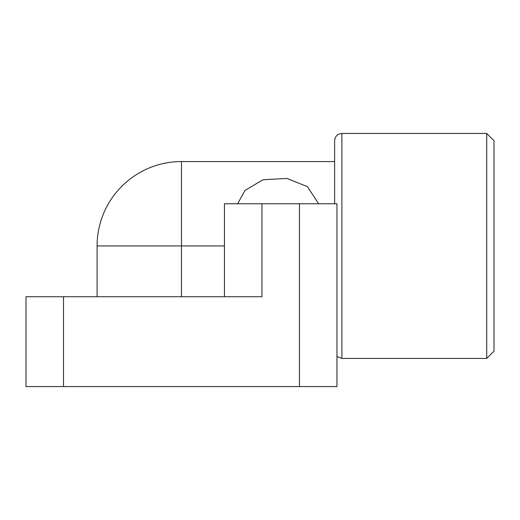 <?xml version="1.0" encoding="UTF-8"?>
<svg xmlns="http://www.w3.org/2000/svg" width="520" height="520" viewBox="0 0 520 520"><rect width="100%" height="100%" fill="white"/><g stroke="black" fill="none" stroke-linecap="round" stroke-linejoin="round"><path stroke-width="0.78" d="M486.72 245.934L486.72 133.432L494 140.706L494 351.169L486.72 358.443L486.72 245.934M334.613 203.749L334.613 140.706C334.815 135.928 338.936 133.835 338.689 134.173L341.894 133.432L341.894 358.443L486.72 358.443M237.66 203.749L245.011 190.405L263.036 179.725L286.962 178.438L307.392 186.641L318.663 203.749M261.957 203.749L261.957 296.719L26 296.719L26 386.568L336.96 386.568L336.96 203.749L224.452 203.749L224.452 296.719M181.48 296.719L181.48 161.558L334.613 161.558M97.097 296.719L97.097 245.934L224.452 245.934M299.455 386.568L299.455 203.749M63.505 386.568L63.505 296.719M341.894 133.432L486.72 133.432M336.96 356.519L341.894 358.443M181.48 161.558A84.383 84.383 0 0 0 97.097 245.934"/></g></svg>
